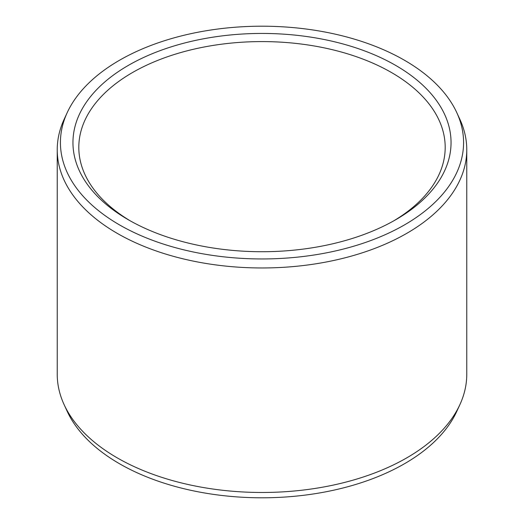 <?xml version="1.0" encoding="UTF-8"?>
<svg xmlns="http://www.w3.org/2000/svg" width="524" height="524" viewBox="0 0 524 524"><rect width="100%" height="100%" fill="white"/><g stroke="black" fill="none" stroke-linecap="round" stroke-linejoin="round"><path stroke-width="0.79" d="M128.328 65.402A189.046 109.143 180 0 1 395.672 65.402A189.046 109.143 180 0 1 395.679 219.752A189.046 109.143 180 0 1 395.672 219.752A189.046 109.143 0 0 1 128.321 219.752A189.046 109.143 0 0 1 128.328 65.402M130.424 220.945A183.19 105.763 0 0 1 78.81 147.355A183.19 105.763 0 0 1 132.461 72.567A183.19 105.763 180 0 1 332.105 49.636A183.19 105.763 180 0 1 445.19 147.355A183.19 105.763 180 0 1 393.576 220.945M459.869 404.685L456.784 411.373A201.57 116.374 180 0 1 404.535 463.714A201.57 116.374 0 0 1 209.685 493.811A201.57 116.374 0 0 1 67.216 411.373L64.131 404.685A204.766 118.221 0 0 0 208.853 488.427A204.766 118.221 0 0 0 406.794 457.852A204.766 118.221 180 0 0 459.869 404.685A204.766 118.221 180 0 0 466.766 374.26L466.766 149.74A204.766 118.221 180 0 1 406.794 233.337A204.766 118.221 0 0 1 183.642 258.967A204.766 118.221 0 0 1 57.234 149.74L57.234 374.26A204.766 118.221 0 0 0 64.131 404.685M67.216 112.627A201.57 116.374 0 0 0 161.346 243.405A201.57 116.374 0 0 0 404.535 224.868A201.57 116.374 180 0 0 456.784 112.627A201.57 116.374 180 0 0 314.315 30.189A201.57 116.374 180 0 0 119.465 60.286A201.57 116.374 0 0 0 67.216 112.627L64.131 119.315A204.766 118.221 0 0 0 57.234 149.74M456.784 112.627L459.869 119.315A204.766 118.221 180 0 1 466.766 149.74"/></g></svg>

